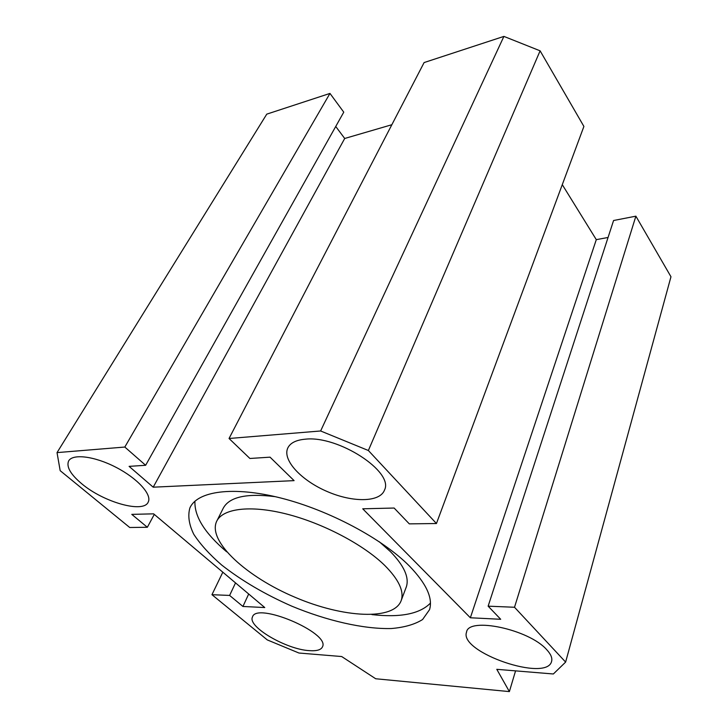 <?xml version="1.0" encoding="UTF-8"?>
<svg xmlns="http://www.w3.org/2000/svg" width="728" height="728" viewBox="0 0 728 728"><rect width="100%" height="100%" fill="white"/><g stroke="black" fill="none" stroke-linecap="round" stroke-linejoin="round"><path stroke-width="1.09" d="M379.27 541.741L390.408 551.606C403.995 565.592 409.318 577.286 406.397 586.686L405.942 587.896M217.108 520.475L222.941 508.817C228.683 497.069 246.128 493.02 275.266 496.669M384.912 565.611C363.672 544.671 322.841 523.132 286.213 513.941C249.54 504.704 221.994 508.645 216.425 521.821C208.008 541.86 246.91 577.049 295.077 597.297C343.115 617.89 394.248 620.92 401.292 600.291C404.149 591.072 398.689 579.515 384.912 565.611M194.94 501.183C194.258 516.398 204.823 533.269 226.645 551.797M371.935 614.605C400.3 617.79 419.81 613.959 430.439 603.103M409.373 566.011C426.317 583.547 433.042 598.097 429.547 609.664L422.586 619.528C414.796 624.433 404.359 627.436 391.282 628.537C363.454 629.192 327.027 620.775 291.719 606.133C264.956 594.348 241.614 580.653 221.676 565.028C209.7 554.645 200.4 544.408 193.775 534.297C188.971 524.497 187.669 515.715 189.89 507.935C197.233 491.082 232.969 485.849 281.063 498.079C329.092 510.246 382.455 538.784 409.373 566.011M211.957 594.694L229.611 595.431L242.934 606.47L264.764 607.552L153.617 513.841L131.777 514.368L147.347 527.272L129.73 527.5L60.178 470.67L57.03 452.607L124.816 447.047L145.636 465.283L129.102 466.366L153.208 487.187L294.094 480.635L270.052 457.166L249.895 458.476L229.047 438.493L320.629 430.976L368.368 450.505L436.445 523.523L409.3 523.869L394.13 508.035L362.726 508.799L470.361 617.772L500.7 619.282L488.133 606.169L514.514 607.261L565.629 662.089L553.353 673.982L496.796 669.323L509.373 691.6L375.703 678.76L341.678 656.538L298.944 653.025L267.285 639.912L211.957 594.694L222.823 572.19M546.801 649.785C550.778 654.09 552.397 657.866 551.66 661.097C547.583 682.755 458.886 652.279 466.521 632.213C468.204 616.561 529.174 629.338 546.801 649.785M309.236 650.632C286.359 649.44 247.393 626.699 252.443 617.071C256.12 601.501 330.012 632.732 322.55 646.701C321.194 649.867 316.762 651.178 309.236 650.632M81.636 483.674C70.634 474.41 66.275 466.885 68.559 461.115C72.309 453.444 94.449 456.11 115.934 467.276C137.465 478.332 152.125 494.54 148.248 502.002C143.789 513.64 103.567 502.32 81.636 483.674M305.223 439.193C338.056 435.235 394.039 471.762 384.557 489.935C380.18 502.384 353.044 502.711 327.464 491.646C301.801 480.78 282.528 460.578 287.606 448.412C289.926 443.125 295.796 440.049 305.223 439.193M145.636 465.283L343.762 112.167L329.966 93.421L266.767 114.141L57.03 452.607M391.846 124.725L344.708 138.475L335.735 126.481M436.445 523.523L583.902 126.435L540.103 50.824L503.903 36.4L424.106 62.562L229.047 438.493M608.062 237.474L596.296 239.649L562.28 184.657M565.629 662.089L670.97 276.749L635.881 216.171L613.577 220.511L488.133 606.169M509.373 691.6L515.57 670.87M514.514 607.261L635.881 216.171M470.361 617.772L596.296 239.649M368.368 450.505L540.103 50.824M320.629 430.976L503.903 36.4M153.208 487.187L344.708 138.475M124.816 447.047L329.966 93.421M147.347 527.272L154.291 514.405M242.934 606.47L248.694 594.003M229.611 595.431L235.526 582.9M406.397 586.686L401.292 600.291M190.818 506.142L189.89 507.935M287.606 448.412L288.106 447.383M68.559 461.115L68.914 460.524M466.521 632.213L466.684 631.74"/></g></svg>
